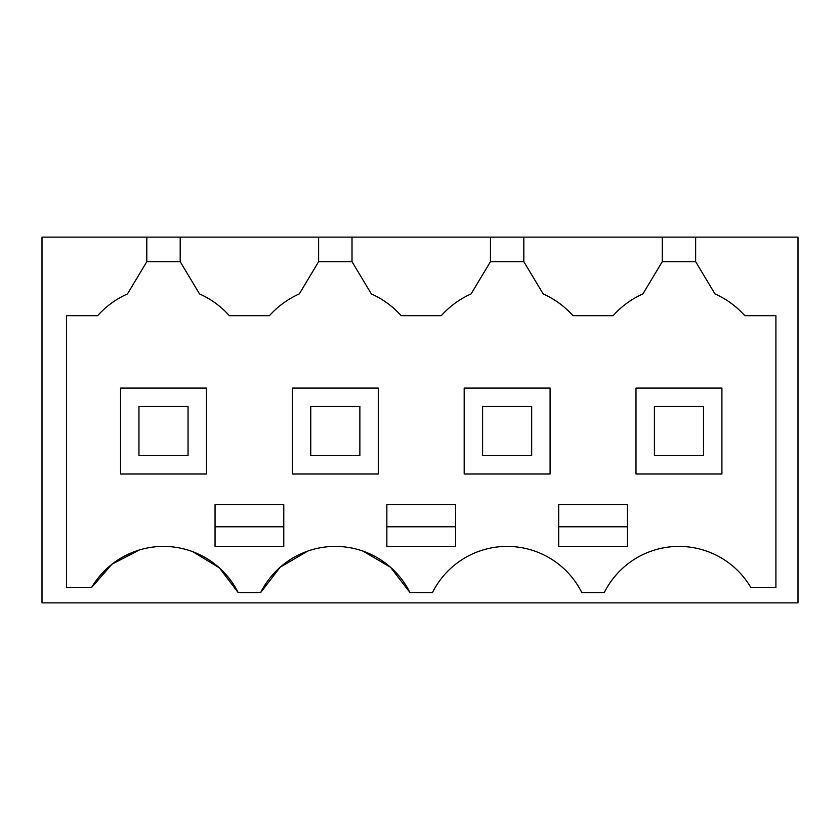 <?xml version="1.0" encoding="UTF-8"?>
<svg xmlns="http://www.w3.org/2000/svg" width="840" height="840" viewBox="0 0 840 840"><rect width="100%" height="100%" fill="white"/><g stroke="black" fill="none" stroke-linecap="round" stroke-linejoin="round"><path stroke-width="1.26" d="M695.646 237.132L798 237.132L798 602.868L42 602.868L42 237.132L146.811 237.132L146.811 261.681L127.481 293.906C115.993 299.061 106.05 306.317 97.639 315.683L66.549 315.683L66.549 587.496L91.602 587.496A83.454 83.454 0 0 1 238.161 592.578L260.652 592.578A83.454 83.454 0 0 1 409.983 592.578L432.474 592.578A83.454 83.454 0 0 1 581.805 592.578L604.286 592.578A83.454 83.454 0 0 1 750.855 587.496L775.908 587.496L775.908 315.683L744.818 315.683C736.407 306.317 726.464 299.061 714.976 293.906L695.646 261.681L695.646 237.132L662.267 237.132L662.267 261.681L642.925 293.906C631.449 299.061 621.505 306.317 613.095 315.683L572.996 315.683C564.585 306.317 554.642 299.061 543.165 293.906L523.824 261.681L490.445 261.681L471.114 293.906C459.638 299.061 449.683 306.317 441.273 315.683L401.184 315.683C392.763 306.317 382.82 299.061 371.343 293.906L352.012 261.681L318.623 261.681L299.292 293.906C287.816 299.061 277.872 306.317 269.451 315.683L229.362 315.683C220.952 306.317 211.008 299.061 199.521 293.906L180.191 261.681L146.811 261.681M662.267 237.132L146.811 237.132M127.481 293.906L127.995 293.034M180.191 237.132L180.191 261.681M318.623 237.132L318.623 261.681M299.292 293.906L299.817 293.034M352.012 237.132L352.012 261.681M490.445 237.132L490.445 261.681M471.114 293.906L471.629 293.034M523.824 237.132L523.824 261.681M662.267 261.681L695.646 261.681M744.818 315.683C736.397 306.327 726.453 299.072 714.976 293.906L714.462 293.034M260.652 592.578L280.119 567.252L307.661 551.124M362.975 551.124L390.516 567.252L409.983 592.578M91.602 587.496L111.983 564.186L139.451 549.948M193.022 551.807L219.44 567.913L238.161 592.578M229.362 315.683C220.941 306.327 210.998 299.072 199.521 293.906M401.184 315.683C392.763 306.327 382.82 299.072 371.343 293.906M572.996 315.683C564.585 306.327 554.631 299.072 543.165 293.906M283.773 504.683L283.773 546.409L215.05 546.409L215.05 504.683L283.773 504.683M386.862 504.683L455.595 504.683L455.595 546.409L386.862 546.409L386.862 504.683M558.684 504.683L558.684 546.409L627.407 546.409L627.407 504.683L558.684 504.683M206.451 474.002L206.451 388.091L120.551 388.091L120.551 474.002L206.451 474.002M721.907 474.002L721.907 388.091L635.996 388.091L635.996 474.002L721.907 474.002M550.095 474.002L550.095 388.091L464.184 388.091L464.184 474.002L550.095 474.002M292.362 474.002L378.273 474.002L378.273 388.091L292.362 388.091L292.362 474.002M215.05 526.774L283.773 526.774M386.862 526.774L455.595 526.774M558.684 526.774L627.407 526.774M138.957 455.595L188.044 455.595L188.044 406.497L138.957 406.497L138.957 455.595M310.769 455.595L359.867 455.595L359.867 406.497L310.769 406.497L310.769 455.595M482.591 455.595L531.678 455.595L531.678 406.497L482.591 406.497L482.591 455.595M654.413 455.595L703.5 455.595L703.5 406.497L654.413 406.497L654.413 455.595"/></g></svg>
